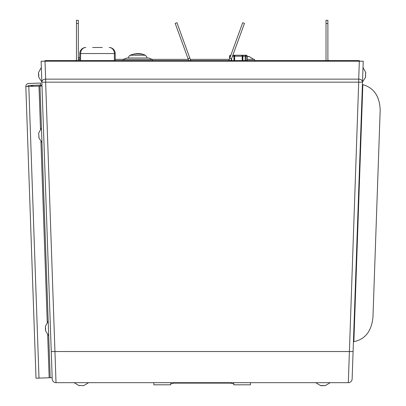 <?xml version="1.0" encoding="UTF-8"?>
<svg xmlns="http://www.w3.org/2000/svg" width="406" height="406" viewBox="0 0 406 406"><rect width="100%" height="100%" fill="white"/><g stroke="black" fill="none" stroke-linecap="round" stroke-linejoin="round"><path stroke-width="0.61" d="M147.089 58.017A9.683 9.683 0 0 0 146.556 56.541L145.724 55.708C143.8 53.105 129.9 53.303 128.946 56.541C128.763 55.14 138.923 51.293 145.597 55.551L146.556 56.535M128.408 58.017A9.683 9.683 0 0 1 128.946 56.541M144.876 55.226L130.6 55.241M123.16 60.565L123.16 59.438L152.341 59.438L152.341 60.565M152.341 59.438L148.652 58.017L126.845 58.017L123.16 59.438M250.482 382.675L250.482 384.807L233.734 384.807L233.734 382.675M233.734 383.827L230.512 383.117L173.981 383.117L170.759 383.827M170.759 382.675L170.759 384.807L153.849 384.807L153.849 382.675M365.456 77.556L365.613 72.978M45.411 326.734L45.492 330.413M45.431 326.257L48.197 321.227L48.705 335.711L45.589 330.885M45.645 329.053L45.472 327.414M45.431 326.581L45.538 325.977M45.538 330.413L45.665 329.586M38.666 133.584L38.976 137.269M38.687 133.107L41.453 128.078L41.813 138.375M38.9 135.903L38.722 134.264M38.687 133.432L38.793 132.828M38.793 137.264L38.92 136.436M321.1 385.7L324.846 385.639M320.801 385.467L321.192 385.502M325.521 385.502L324.846 385.685M324.084 385.639L322.572 385.502M322.029 385.502L321.1 385.644M79.5 385.477L83.26 385.639M79.216 385.467L79.606 385.502M83.935 385.502L83.26 385.685M82.499 385.639L80.987 385.502M80.444 385.502L79.52 385.644M38.504 73.004L38.631 76.683M41.478 71.512L41.843 81.982L38.727 77.155M38.783 75.318L38.606 73.679M38.57 72.852L38.677 72.248M38.677 76.678L38.798 75.856M38.565 72.522L41.336 67.492L38.565 72.522L41.336 67.492L41.366 68.426M41.701 77.947L41.722 78.495M38.606 75.562L38.687 75.998L38.606 75.562M38.687 74.587L38.783 74.115M41.336 67.553L41.346 67.848M41.793 80.54L41.803 80.809M365.639 73.136L365.623 72.73M365.796 72.999L365.613 73.816M365.598 74.349L365.654 75.998M248.391 56.383L249.355 56.571L247.553 56.53M247.254 56.571L247.69 56.414M248.523 56.404L249.259 56.561M253.41 59.357L253.06 59.357M252.055 59.357L251.735 59.357M39.986 86.067L50.171 377.722L52.166 377.651L41.98 85.996L25.822 86.559A2.994 2.994 0 0 1 28.709 83.463L40.59 83.047L40.661 85.042L28.78 85.458A1 1 0 0 0 27.816 86.488M50.171 377.722L36.007 378.214L25.822 86.559M31.15 86.376A1.934 1.934 0 0 1 32.805 85.316L32.84 86.316M40.052 86.062L40.016 85.067A1.934 1.934 0 0 1 41.742 86.006M76.364 59.992L76.455 59.357M78.322 59.357L79.769 59.357M229.365 59.357L190.277 59.357M188.293 59.357L152.128 59.357M123.368 59.357L115.202 59.357M247.234 59.357L254.587 59.357L254.587 60.565M92.654 47.487L102.317 47.487M79.769 60.565L79.769 53.541A6.054 6.054 0 0 1 85.823 47.487A6.054 5.242 90 0 0 80.581 53.541L114.39 53.541A6.054 5.242 -90 0 0 109.148 47.487A6.054 6.054 0 0 1 115.202 53.541L114.39 53.541L114.39 60.565M115.202 60.565L115.202 53.541A6.054 6.054 0 0 0 109.148 47.487M44.305 61.21A2.867 2.867 0 0 1 46.111 60.565L358.229 60.565A2.867 2.867 0 0 1 360.041 61.21M229.811 58.129L231.567 58.768L244.453 23.365L242.697 22.726L229.167 59.905A1 1 0 0 1 228.228 60.565M328.885 60.565A1 1 0 0 1 327.891 59.565L327.891 20.3L326.018 20.3L326.018 23.523L327.891 23.523M76.455 23.523L78.322 23.523L78.322 20.3L76.455 20.3L76.455 59.565A1 1 0 0 1 75.46 60.565M191.419 60.565A1 1 0 0 1 190.48 59.905L176.95 22.726L175.194 23.365L188.074 58.768L189.83 58.129M46.111 60.565L46.111 61.21M358.229 61.21L358.229 60.565M231.567 58.768L230.923 60.545A2.867 2.867 0 0 1 230.912 60.565M326.201 60.565A2.867 2.867 0 0 1 326.018 59.565L326.018 23.523M78.322 23.523L78.322 59.565A2.867 2.867 0 0 1 78.145 60.565M188.729 60.565A2.867 2.867 0 0 1 188.724 60.545L188.074 58.768M241.712 55.252A0.964 0.964 0 0 1 242.676 56.216L242.184 56.216A0.964 0.472 -90 0 0 241.712 55.252L235.11 55.252A0.964 0.472 -90 0 0 234.638 56.216L234.14 56.216A0.964 0.964 0 0 1 235.11 55.252M242.676 60.565L242.676 56.216M234.14 56.216L234.14 60.565M247.234 60.565L247.234 56.216A0.964 0.964 0 0 0 246.269 55.252L245.163 55.252A0.964 0.883 90 0 1 246.041 56.216L247.152 56.216A0.964 0.883 -90 0 0 246.269 55.252L242.889 55.252L242.889 60.565M229.583 56.216L229.669 56.216A0.964 0.883 90 0 1 230.552 55.252L230.862 55.252L230.552 55.252A0.964 0.964 0 0 0 229.583 56.216L229.583 58.758M233.932 60.565L233.932 55.252L232.846 55.252M246.95 55.531L246.686 55.343M242.889 55.252L233.932 55.252M41.118 61.21L41.31 66.726L41.118 61.21L363.228 61.21L352.129 379.006A3.806 3.806 0 0 1 348.328 382.675L56.018 382.675A3.806 3.806 0 0 1 52.212 379.006L41.118 61.21L43.046 61.21M352.129 379.006A3.806 3.806 0 0 1 348.328 382.675L358.701 82.164L45.645 82.164L56.018 382.675M353.433 341.725L353.859 341.685C365.187 339.325 371.551 331.179 372.957 317.238L380.178 110.371C379.772 96.395 373.992 87.818 362.837 84.651L362.411 84.58M372.957 317.238L380.178 110.371M45.015 61.21L45.645 79.145L358.701 79.145L358.701 82.164A3.806 0.33 2 0 0 362.502 81.966A3.806 2.69 -178 0 0 362.502 81.834A3.806 2.69 -178 0 0 358.701 79.145L359.325 61.21M45.645 79.145A3.806 2.69 178 0 0 41.843 81.966A3.806 0.33 178 0 0 45.645 82.164L45.645 79.145M173.981 382.675L173.981 383.117M230.512 383.117L230.512 382.675M49.172 377.758L47.669 334.701M47.238 322.303L40.925 141.552M40.493 129.154L38.986 86.102M39.001 378.113L28.816 86.458M80.581 60.565L80.581 53.541L79.769 53.541A6.054 6.054 0 0 1 85.823 47.487M242.184 60.565L242.184 56.216L234.638 56.216L234.638 60.565M247.152 60.565L247.234 56.216M242.889 56.216L246.041 56.216L246.041 60.565M245.163 55.252L245.163 60.565M229.669 58.52L229.669 56.216L230.506 56.216M231.659 60.565L231.659 58.52M232.496 56.216L233.932 56.216M51.247 351.337A3.806 0.33 178 0 0 55.049 351.535L349.297 351.535A3.806 0.33 2 0 0 353.098 351.337M353.859 341.685L362.837 84.651M365.613 77.155L362.502 81.982M365.776 72.522L363.01 67.492M38.844 137.735L41.96 142.562M325.206 385.639L330.21 382.675M320.725 385.639L315.716 382.675M83.621 385.639L88.63 382.675M79.14 385.639L74.131 382.675M79.769 57.312L78.322 58.266L79.769 57.312M248.848 56.414L253.78 59.357L248.848 56.414"/></g></svg>
